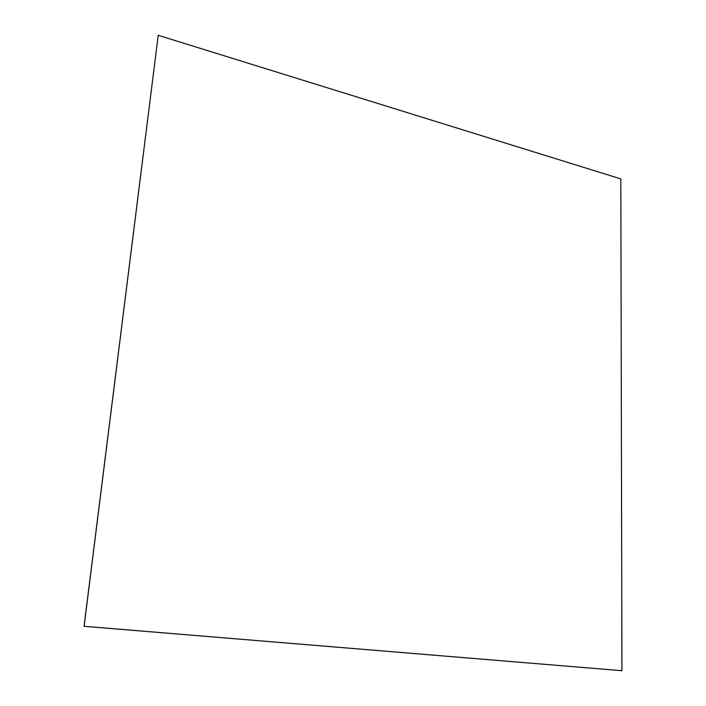 <?xml version="1.0" encoding="UTF-8"?>
<svg xmlns="http://www.w3.org/2000/svg" width="706" height="706" viewBox="0 0 706 706"><rect width="100%" height="100%" fill="white"/><g stroke="black" fill="none" stroke-linecap="round" stroke-linejoin="round"><path stroke-width="0.53" stroke-dasharray="3.53 2.65" d="M158.144 35.415L620.821 178.9L621.792 670.7L620.698 178.971L158.144 35.415"/><path stroke-width="1.06" d="M84.129 626.293L158.223 35.3L84.129 626.293L621.942 670.7L620.821 178.9L158.223 35.3L84.058 626.31L158.223 35.3L620.821 178.9L621.942 670.7L84.129 626.293M621.792 670.7L84.058 626.31L621.792 670.7"/></g></svg>
